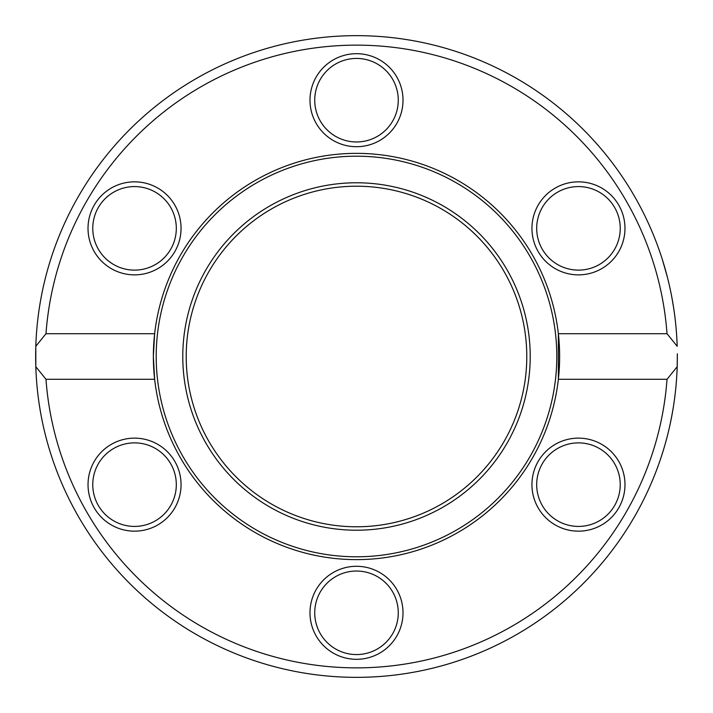 <?xml version="1.0" encoding="UTF-8"?>
<svg xmlns="http://www.w3.org/2000/svg" width="713" height="713" viewBox="0 0 713 713"><rect width="100%" height="100%" fill="white"/><g stroke="black" fill="none" stroke-linecap="round" stroke-linejoin="round"><path stroke-width="1.07" d="M35.81 346.277A320.85 320.85 0 0 0 356.5 677.35A320.85 320.85 0 0 0 677.19 366.723L667.02 379.28L558.359 379.28L558.359 333.72L667.02 333.72L677.19 346.277A320.85 320.85 0 0 0 356.5 35.65A320.85 320.85 0 0 0 35.81 366.723L35.81 346.277L45.98 333.72A311.358 311.358 0 0 1 356.5 45.142A311.358 311.358 0 0 1 667.02 333.72M677.341 353.764L677.19 366.723A320.85 320.85 0 0 0 677.279 363.069L677.341 354.388M671.218 294.059L672.546 301.18M670.559 290.842L669.757 287.107M671.798 297.045L673.625 307.749M673.937 309.843L674.462 313.533M674.141 311.26L673.678 308.123M672.724 410.777L672.047 414.583M670.095 424.351L671.904 415.349M673.598 405.456L673.972 402.925M669.881 425.322L670.773 421.151M670.104 424.306L670.514 422.39M670.585 422.051L671.102 419.511M671.601 416.945L671.789 416M671.949 415.126L672.154 414.021M674.07 402.275L673.669 404.975M662.368 259.603L667.332 276.956M666.512 273.801L666.067 272.161M666.022 272.01L665.79 271.172M665.184 268.988L664.186 265.548M662.439 259.826L662.938 261.43M663.197 262.268L664.159 265.441M665.782 271.109L666.637 274.282M661.103 255.691L661.611 257.233M667.02 379.28A311.358 311.358 0 0 1 356.5 667.858A311.358 311.358 0 0 1 45.98 379.28L35.81 366.723M673.313 407.266L671.842 415.679M673.651 307.9L673.286 305.601M673.268 305.485L672.938 303.497M672.858 303.007L672.671 301.92M673.42 306.43L673.696 308.203M45.98 333.72L154.641 333.72L153.357 356.5L154.641 379.28L45.98 379.28M154.641 379.28A203.143 203.143 0 0 0 558.359 379.28A203.143 203.143 0 0 0 356.5 153.357A203.143 203.143 0 0 0 154.641 379.28M555.204 524.928A46.514 46.514 0 0 0 624.98 484.653A46.514 46.514 0 0 0 555.204 444.368A46.514 46.514 0 0 0 555.204 524.928M111.281 444.368A46.514 46.514 0 0 0 111.281 524.928A46.514 46.514 0 0 0 181.049 484.653A46.514 46.514 0 0 0 111.281 444.368M309.986 612.797A46.514 46.514 0 0 0 379.753 653.081A46.514 46.514 0 0 0 379.753 572.521A46.514 46.514 0 0 0 309.986 612.797M601.719 268.632A46.514 46.514 0 0 0 601.719 188.072A46.514 46.514 0 0 0 531.951 228.347A46.514 46.514 0 0 0 601.719 268.632M157.796 188.072A46.514 46.514 0 0 0 88.02 228.347A46.514 46.514 0 0 0 157.796 268.632A46.514 46.514 0 0 0 157.796 188.072M403.014 100.203A46.514 46.514 0 0 0 333.247 59.919A46.514 46.514 0 0 0 333.247 140.479A46.514 46.514 0 0 0 403.014 100.203M599.348 264.523A41.764 41.764 0 0 1 536.693 228.347A41.764 41.764 0 0 1 599.348 192.18A41.764 41.764 0 0 1 599.348 264.523M557.575 520.82A41.764 41.764 0 0 1 557.575 448.477A41.764 41.764 0 0 1 620.23 484.653A41.764 41.764 0 0 1 557.575 520.82M314.736 612.797A41.764 41.764 0 0 1 377.382 576.63A41.764 41.764 0 0 1 377.382 648.973A41.764 41.764 0 0 1 314.736 612.797M113.652 448.477A41.764 41.764 0 0 1 176.307 484.653A41.764 41.764 0 0 1 113.652 520.82A41.764 41.764 0 0 1 113.652 448.477M155.425 192.18A41.764 41.764 0 0 1 155.425 264.523A41.764 41.764 0 0 1 92.77 228.347A41.764 41.764 0 0 1 155.425 192.18M398.264 100.203A41.764 41.764 0 0 1 335.618 136.37A41.764 41.764 0 0 1 335.618 64.027A41.764 41.764 0 0 1 398.264 100.203M356.5 556.791A200.291 200.291 0 0 0 529.964 256.35A200.291 200.291 0 0 0 183.036 256.35A200.291 200.291 0 0 0 356.5 556.791M356.5 530.214A173.714 173.714 0 0 0 506.943 269.639A173.714 173.714 0 0 0 206.057 269.639A173.714 173.714 0 0 0 356.5 530.214M356.5 526.782A170.282 170.282 0 0 0 503.975 271.359A170.282 170.282 0 0 0 209.025 271.359A170.282 170.282 0 0 0 356.5 526.782"/></g></svg>
